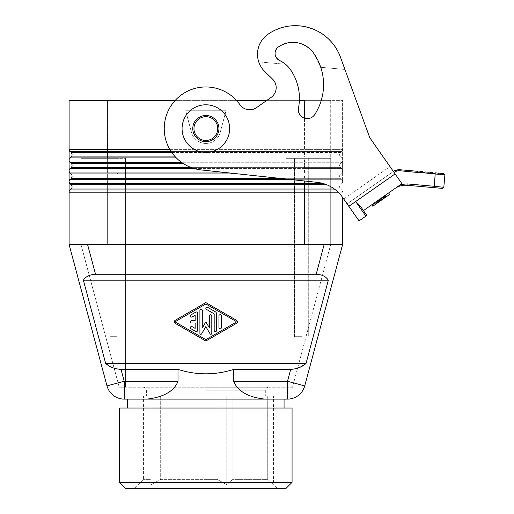 <?xml version="1.0" encoding="UTF-8"?>
<svg xmlns="http://www.w3.org/2000/svg" width="514" height="514" viewBox="0 0 514 514"><rect width="100%" height="100%" fill="white"/><g stroke="black" fill="none" stroke-linecap="round" stroke-linejoin="round"><path stroke-width="0.39" stroke-dasharray="2.57 1.93" d="M175.827 321.295L205.851 303.973L235.881 321.295A0.598 0.598 0 0 1 235.881 322.323L205.851 339.651L175.827 322.323A0.598 0.598 0 0 1 175.827 321.295M151.084 396.14L150.904 479.382L143.457 479.382L150.904 479.382L151.084 484.651L151.084 396.14L160.689 396.14L160.689 479.382L205.851 479.382L160.689 479.382L151.084 484.651L151.084 396.14L160.689 396.14L160.689 479.382L151.084 484.651L150.904 396.14L143.425 396.14L151.084 396.14M301.583 336.683L294.445 336.683L301.583 336.683M267.73 396.14L267.73 479.382L232.893 479.382L226.777 484.651L226.777 396.14L232.893 396.14L232.893 479.382L267.73 479.382L267.73 396.14L232.893 396.14L232.893 479.382L226.777 484.651L226.777 396.14L267.73 396.14M194.472 168.611L341.656 168.611L340.589 167.622A2.975 2.975 0 0 1 340.589 163.259L341.656 162.27L340.589 163.259A2.975 2.975 0 0 0 340.589 167.622A2.975 2.975 0 0 1 340.589 163.259A2.975 2.975 0 0 0 340.589 167.622L341.656 168.611A2.975 2.975 0 0 1 341.656 172.974L340.589 173.963L341.656 172.974A2.975 2.975 0 0 0 342.607 170.796L342.607 181.5A2.975 2.975 0 0 1 341.656 183.678L340.589 184.667L341.656 183.678A2.975 2.975 0 0 0 342.607 181.5L342.607 170.796A2.975 2.975 0 0 1 341.656 172.974A2.975 2.975 0 0 0 341.656 168.611A2.975 2.975 0 0 1 342.607 170.796L342.607 160.092A2.975 2.975 0 0 1 341.656 162.27A2.975 2.975 0 0 0 341.656 157.914A2.975 2.975 0 0 1 342.607 160.092L342.607 100.339L69.101 100.339L69.101 149.388A2.975 2.975 0 0 0 70.052 151.572L71.118 152.562L70.052 151.572A2.975 2.975 0 0 1 69.101 149.388L69.101 160.092A2.975 2.975 0 0 0 70.052 162.27L71.118 163.259L70.052 162.27A2.975 2.975 0 0 1 70.052 157.914L71.118 156.924A2.975 2.975 0 0 0 71.118 152.562A2.975 2.975 0 0 1 71.118 156.924L70.052 157.914A2.975 2.975 0 0 0 69.101 160.092L69.101 170.796A2.975 2.975 0 0 0 70.052 172.974L71.118 173.963L70.052 172.974A2.975 2.975 0 0 1 70.052 168.611A2.975 2.975 0 0 0 70.052 172.974L341.656 172.974L304.551 172.974L304.551 168.611L107.156 168.611L107.156 172.974M335.706 190.019L341.656 190.019L340.589 189.03L341.656 190.019L70.052 190.019L71.118 189.03L70.052 190.019A2.975 2.975 0 0 0 69.101 192.197L69.101 181.5A2.975 2.975 0 0 1 70.052 179.315L71.118 178.326L70.052 179.315L341.656 179.315A2.975 2.975 0 0 1 342.607 181.5A2.975 2.975 0 0 0 341.656 179.315L340.589 178.326A2.975 2.975 0 0 1 340.589 173.963A2.975 2.975 0 0 0 340.589 178.326L341.656 179.315L288.759 179.315M211.8 315.917A1.189 1.189 0 0 0 210.612 314.729A1.189 1.189 0 0 0 209.423 315.917L209.423 327.99L206.371 322.702A0.598 0.598 0 0 0 205.337 322.702L202.285 327.99L202.285 310.424A1.189 1.189 0 0 0 201.096 309.235A1.189 1.189 0 0 0 199.907 310.424L199.907 333.335A0.944 0.944 0 0 0 201.674 333.811L205.851 326.57L210.033 333.811A0.944 0.944 0 0 0 211.8 333.335L211.8 315.917M119.64 408.032L292.068 408.032M205.851 408.032L284.062 408.032L205.851 408.032M107.156 244.523L304.551 244.523L69.101 244.523L107.156 244.523L107.156 192.197L69.101 192.197L69.101 244.523L324.141 244.523L316.174 274.251L95.533 274.251L87.566 244.523M175.28 100.339L236.427 100.339M266.907 100.339L299.386 100.339M169.806 149.388L342.607 149.388L304.551 149.388L304.551 100.339L342.607 100.339L342.607 170.796A2.975 2.975 0 0 0 341.656 168.611L304.551 168.611L304.551 172.974L229.546 172.974M303.96 100.339L330.714 100.339L330.714 244.523L330.714 158.306L286.125 158.306L286.125 387.222L286.125 158.306L330.714 158.306L330.714 100.339L107.747 100.339L303.96 100.339L303.96 158.306L286.125 158.306L286.125 387.222L125.583 387.222L292.479 387.222L330.714 244.523L292.479 387.222L286.125 387.222L286.125 158.306L330.714 158.306L303.96 158.306L303.96 100.339M125.583 172.974L125.583 158.306L107.747 158.306L107.747 100.339L80.994 100.339L80.994 151.572L80.994 100.339L107.747 100.339L107.747 158.306L80.994 158.306L80.994 244.523L119.229 387.222L125.583 387.222L125.583 158.306L125.583 172.974L125.583 158.306L80.994 158.306L125.583 158.306L80.994 158.306L80.994 244.523L119.229 387.222L125.583 387.222L125.583 173.963M220.21 132.426L226.025 110.741L185.682 110.741L191.497 132.426A14.867 14.867 0 0 0 220.21 132.426L226.025 110.741L220.21 132.426A14.867 14.867 0 0 1 191.497 132.426L185.682 110.741L191.497 132.426A14.867 14.867 0 0 0 220.21 132.426A14.867 14.867 0 0 1 191.497 132.426L185.682 110.741L226.025 110.741L185.682 110.741L226.025 110.741L220.21 132.426M195.153 322.998L195.153 328.395L192.178 326.679A1.189 1.189 0 0 0 190.553 327.116A1.189 1.189 0 0 0 190.99 328.742L195.744 331.485A1.189 1.189 0 0 0 197.53 330.451L197.53 313.167A1.189 1.189 0 0 0 195.744 312.139L190.99 314.883A1.189 1.189 0 0 0 190.553 316.508A1.189 1.189 0 0 0 192.178 316.945L195.153 315.23L195.153 320.62L191.581 320.62A1.189 1.189 0 0 0 190.392 321.809A1.189 1.189 0 0 0 191.581 322.998L195.153 322.998M125.583 488.3L286.125 488.3M205.851 488.3L277.155 488.3L205.851 488.3M217.743 128.577A11.893 11.893 0 0 0 205.851 116.684A11.893 11.893 0 0 0 193.964 128.577A11.893 11.893 0 0 0 205.851 140.47A11.893 11.893 0 0 0 217.743 128.577A11.893 11.893 0 0 1 205.851 140.47A11.893 11.893 0 0 1 193.964 128.577A11.893 11.893 0 0 1 205.851 116.684A11.893 11.893 0 0 1 217.743 128.577A11.893 11.893 0 0 1 205.851 140.47A11.893 11.893 0 0 1 193.964 128.577A11.893 11.893 0 0 1 205.851 116.684A11.893 11.893 0 0 1 217.743 128.577M205.851 396.14L265.269 396.14L205.851 396.14M178.005 369.386L178.005 381.279L124.208 381.279L106.983 385.892A17.836 17.836 0 0 0 124.208 399.115L124.208 381.279L121.021 369.386L178.005 369.386C196.573 375.297 215.135 375.297 233.703 369.386L290.686 369.386L287.499 381.279L287.499 399.115A17.836 17.836 0 0 0 304.725 385.892L342.607 244.523L304.551 244.523L342.607 244.523L342.607 197.402M341.656 190.019A2.975 2.975 0 0 1 342.607 192.197A2.975 2.975 0 0 0 341.656 190.019M110.124 336.683L117.263 336.683L110.124 336.683M110.124 158.306L117.256 158.306L110.124 158.306M71.118 189.03A2.975 2.975 0 0 0 71.118 184.667L70.052 183.678L71.118 184.667A2.975 2.975 0 0 1 71.118 189.03L340.589 189.03A2.975 2.975 0 0 1 340.589 184.667A2.975 2.975 0 0 0 340.589 189.03L334.415 189.03M80.994 152.562L80.994 158.306L80.994 152.562M301.583 158.306L294.451 158.306L301.583 158.306M217.056 479.382L205.851 479.382L217.056 479.382L226.777 484.651L217.056 479.382L217.056 396.14L160.689 396.14L217.056 396.14L217.056 479.382M214.177 330.451A1.189 1.189 0 0 0 215.366 331.639A1.189 1.189 0 0 0 216.555 330.451L216.555 313.855A2.377 2.377 0 0 0 215.366 311.792L207.637 307.333A1.189 1.189 0 0 0 206.011 307.77A1.189 1.189 0 0 0 206.448 309.396L214.177 313.855L214.177 330.451M205.851 399.115L284.062 399.115L205.851 399.115M277.2 488.3L267.73 479.382L273.557 484.651L273.557 396.14M107.156 168.611L70.052 168.611L71.118 167.622L70.052 168.611A2.975 2.975 0 0 0 69.101 170.796L69.101 181.5A2.975 2.975 0 0 0 70.052 183.678A2.975 2.975 0 0 1 70.052 179.315M71.118 167.622A2.975 2.975 0 0 0 71.118 163.259A2.975 2.975 0 0 1 71.118 167.622A2.975 2.975 0 0 0 71.118 163.259L107.156 163.259L107.156 167.622L71.118 167.622M175.235 323.357L205.851 341.02L236.472 323.357A1.786 1.786 0 0 0 236.472 320.267L205.851 302.598L175.235 320.267A1.786 1.786 0 0 0 175.235 323.357M226.777 396.14L217.056 396.14L226.777 396.14M221.316 327.707L221.316 315.911A1.189 1.189 0 0 0 220.12 314.722A1.189 1.189 0 0 0 218.932 315.911L218.932 327.707A1.189 1.189 0 0 0 220.12 328.896A1.189 1.189 0 0 0 221.316 327.707M205.851 387.222L268.282 387.222L205.851 387.222L205.851 390.197L265.314 390.197L205.851 390.197L205.851 387.222M106.983 385.892L69.101 244.523M233.703 369.386L233.703 381.279C238.824 394.598 255.323 398.119 264.845 399.115L284.062 399.115M178.005 381.279C172.877 394.598 156.385 398.119 146.863 399.115L264.845 399.115M71.118 178.326A2.975 2.975 0 0 0 71.118 173.963A2.975 2.975 0 0 1 71.118 178.326L340.589 178.326A2.975 2.975 0 0 1 340.589 173.963L71.118 173.963M70.052 190.019A2.975 2.975 0 0 0 69.101 192.197M119.64 482.357L292.068 482.357M127.645 399.115L146.863 399.115M290.686 369.386L297.574 368.217M113.067 367.831L117.063 368.994L121.021 369.386M306.042 363.437L105.666 363.437L83.364 280.194L328.343 280.194L306.042 363.437M176.328 157.914L341.656 157.914L340.589 156.924A2.975 2.975 0 0 1 340.589 152.562L341.656 151.572L340.589 152.562A2.975 2.975 0 0 0 340.589 156.924L341.656 157.914A2.975 2.975 0 0 1 341.656 162.27L181.416 162.27M95.533 274.251C89.834 274.495 85.774 276.474 83.364 280.194M328.343 280.194C325.934 276.474 321.873 274.495 316.174 274.251M324.141 244.523L342.607 244.523M340.589 156.924A2.975 2.975 0 0 1 340.589 152.562L304.551 152.562L304.551 156.924L340.589 156.924L175.377 156.924M342.607 149.388A2.975 2.975 0 0 1 341.656 151.572L171.162 151.572M366.18 214.473A1.189 1.189 0 0 1 365.884 216.131L359.068 220.904L342.581 197.37A35.672 35.672 0 0 0 317.157 182.354A35.672 35.672 0 0 1 342.581 197.37A35.672 35.672 0 0 0 317.157 182.354L201.424 169.961A41.621 41.621 0 0 1 170.012 107.42A41.621 41.621 0 0 1 239.948 104.708A41.621 41.621 0 0 0 170.012 107.42A41.621 41.621 0 0 0 201.424 169.961L317.157 182.354L201.424 169.961A41.621 41.621 0 0 1 170.012 107.42A41.621 41.621 0 0 1 239.948 104.708A11.893 11.893 0 0 0 256.512 107.625A11.893 11.893 0 0 1 239.948 104.708A11.893 11.893 0 0 0 256.512 107.625L271.116 97.39A11.88 11.88 0 0 0 272.581 79.137L264.832 71.6A24.235 24.235 0 0 1 258.741 61.898A24.235 24.235 0 0 0 264.832 71.6L272.581 79.137A11.88 11.88 0 0 1 271.116 97.39A11.88 11.88 0 0 0 272.581 79.137M385.937 197.01L376.062 203.923L385.937 197.01L384.915 195.551L375.528 202.124L385.301 195.281L384.915 195.551L385.937 197.01M381.581 200.062L380.559 198.603L382.724 197.087L380.437 198.687L381.581 200.062M376.935 201.141L385.301 195.281L376.935 201.141L377.957 202.6L375.22 204.514L384.755 197.839L377.957 202.6L376.935 201.141M348.833 206.294L355.656 201.52L361.432 207.701L363.449 210.579L361.432 207.701L363.449 210.579L401.929 183.639L369.759 137.694L393.403 171.464L347.13 203.859L343.718 198.989L347.13 203.859L393.403 171.464L389.991 166.587L343.718 198.989L342.581 197.37L343.718 198.989L389.991 166.587M263.502 38.254L259.397 44.808L257.797 50.398L257.572 56.206L258.741 61.898L285.54 64.244A26.555 26.555 0 0 1 290.32 69.435A26.555 26.555 0 0 0 285.54 64.244L279.655 60.536L285.54 64.244L258.741 61.898C255.702 50.732 258.735 41.557 267.826 34.374A24.235 24.235 0 0 0 264.832 71.6M290.32 69.435A50.34 50.34 0 0 1 298.48 108.017A8.918 8.918 0 0 0 314.716 114.583A8.918 8.918 0 0 1 298.48 108.017A50.34 50.34 0 0 0 290.32 69.435A50.34 50.34 0 0 1 298.48 108.017A8.918 8.918 0 0 0 314.716 114.583A54.998 54.998 0 0 0 320.755 67.321L317.703 59.965M267.826 34.374C292.1 16.018 331.177 28.392 340.493 57.285C331.177 28.392 292.1 16.018 267.826 34.374A48.014 48.014 0 0 1 340.493 57.285L344.913 69.435L320.755 67.321L313.617 53.122C303.594 41.409 291.862 39.34 278.421 46.915L276.294 49.145L275.176 52.023L275.253 55.101L276.648 58.114M320.755 67.321L344.913 69.435L369.759 137.694L340.493 57.285M198.353 117.867A13.081 13.081 0 0 0 195.14 136.082A13.081 13.081 0 0 0 213.355 139.294A13.081 13.081 0 0 0 216.567 121.079A13.081 13.081 0 0 0 198.353 117.867A13.081 13.081 0 0 0 195.14 136.082A13.081 13.081 0 0 0 213.355 139.294A13.081 13.081 0 0 0 216.567 121.079A13.081 13.081 0 0 0 198.353 117.867A13.081 13.081 0 0 0 195.14 136.082A13.081 13.081 0 0 0 213.355 139.294A13.081 13.081 0 0 0 216.567 121.079A13.081 13.081 0 0 0 198.353 117.867M443.813 187.314L442.522 188.394L433.977 187.649L434.33 186.286L443.813 187.314L444.899 174.876L443.82 173.584L440.267 173.276L438.975 174.355L435.422 173.848L434.33 186.286L407.223 183.916L406.863 185.271M396.435 187.481L400.753 184.455L407.223 183.916M400.753 184.455L401.929 183.639L394.084 172.434L401.929 183.639L395.08 188.432M393.403 171.464L394.084 172.434L393.403 171.464L394.527 170.667L395.465 171.47L395.915 171.188M396.705 170.847L398.607 170.629L418.839 172.595L420.124 171.515L422.791 171.747L423.69 172.82L419.051 172.415M437.896 173.07L435.268 172.839L435.422 173.848L433.944 173.918L423.69 172.82M418.659 172.383L417.76 171.303L398.459 169.62L398.607 170.629M380.405 198.706L372.888 203.974L387.498 193.739L380.405 198.706L381.427 200.171L388.52 195.204L381.002 200.466L381.427 200.171L380.405 198.706M375.528 202.124L375.04 202.465L375.528 202.124L376.55 203.583L375.528 202.124M377.777 200.55L382.609 197.164L377.289 200.89L377.777 200.55L378.799 202.008L377.777 200.55M382.609 197.164L383.091 196.823L382.609 197.164L383.63 198.629L382.609 197.164M383.733 196.38L384.215 196.04L383.733 196.38L384.755 197.839L385.243 197.498L381.703 199.978L380.681 198.513L381.703 199.978L377.186 203.139L384.755 197.839L383.733 196.38L384.755 197.839M383.142 198.969L382.12 197.504L383.161 198.957M382.724 197.087L383.746 198.545L382.724 197.087M381.247 198.115L388.623 192.956L381.247 198.115L382.268 199.58L372.785 206.223M371.763 204.758L379.139 199.593L371.763 204.758M389.644 194.414L382.268 199.58M381.002 200.466L373.909 205.433L381.002 200.466L379.981 199.002L381.002 200.466M387.498 193.739L388.52 195.204M372.888 203.974L373.909 205.433M382.885 196.971L383.913 198.43M377.494 200.743L378.516 202.208M379.705 199.194L380.726 200.659L379.705 199.194M283.876 62.971A26.555 26.555 0 0 1 284.441 63.376M192.21 109.097A23.785 23.785 0 0 1 225.338 114.937A23.785 23.785 0 0 1 219.497 148.064A23.785 23.785 0 0 1 186.37 142.217A23.785 23.785 0 0 1 192.21 109.097A23.785 23.785 0 0 1 225.338 114.937A23.785 23.785 0 0 1 219.497 148.064A23.785 23.785 0 0 1 186.37 142.217A23.785 23.785 0 0 1 192.21 109.097A23.785 23.785 0 0 1 225.338 114.937A23.785 23.785 0 0 1 219.497 148.064A23.785 23.785 0 0 1 186.37 142.217A23.785 23.785 0 0 1 192.21 109.097M313.617 53.122C303.594 41.409 291.862 39.34 278.421 46.915C273.647 51.92 274.052 56.463 279.655 60.536A7.883 7.883 0 0 1 278.421 46.915A25.27 25.27 0 0 1 313.617 53.122A54.998 54.998 0 0 1 314.716 114.583A54.998 54.998 0 0 0 321.282 100.339M424.089 172.852L425.162 171.952L427.828 172.19L428.727 173.263M433.765 173.7L432.859 172.627L430.199 172.396L429.119 173.295M434.157 173.738L435.229 172.832M191.439 167.622L304.551 167.622L304.551 163.259L304.551 167.622L107.156 167.622M182.849 163.259L107.156 163.259M304.551 244.523L304.551 192.197L107.156 192.197M71.118 184.667L326.512 184.667M171.837 152.562L340.589 152.562M323.672 183.678L70.052 183.678M304.551 167.622L340.589 167.622L304.551 167.622M107.156 100.339L107.156 149.388L304.551 149.388L304.551 118.246M70.052 162.27L341.656 162.27M304.551 162.27L304.551 157.914L70.052 157.914M304.551 152.562L71.118 152.562M341.656 151.572L70.052 151.572M107.156 149.388L69.101 149.388M304.551 156.924L71.118 156.924M238.792 173.963L340.589 173.963M233.703 381.279L287.499 381.279L304.725 385.892M304.551 157.914L341.656 157.914M279.52 178.326L340.589 178.326M304.551 192.197L342.607 192.197M304.551 178.326L304.551 173.963M376.087 201.726L377.109 203.191M365.884 216.131L355.656 201.52L395.105 173.899M395.465 171.47L394.084 172.434M385.108 195.416L386.13 196.875L385.108 195.416M375.104 202.42L376.132 203.878M374.263 203.011L375.284 204.469M379.139 199.593L380.161 201.058M382.185 197.46L383.206 198.924M383.026 196.868L384.054 198.333M384.151 196.085L385.179 197.543M376.653 201.334L377.674 202.799M376.229 201.629L377.25 203.094M377.353 200.846L378.375 202.304M378.195 200.254L379.223 201.713M143.425 387.222C145.565 387.762 146.561 388.751 146.394 390.197L146.394 396.14M102.993 336.683L102.993 158.306L102.993 336.683M308.715 158.306L308.715 336.683L308.715 158.306M117.263 172.974L117.263 173.963M134.501 488.3L143.425 479.382L143.425 396.14M294.445 336.683L294.445 158.306L294.445 336.683M268.282 387.222C266.123 387.774 265.134 388.77 265.314 390.197L265.314 396.14M385.301 195.281L386.322 196.74L385.301 195.281M376.062 203.923L375.04 202.465M378.31 202.349L377.289 200.89L378.31 202.349M374.198 203.056L375.22 204.514M380.437 198.687L381.459 200.145M383.091 196.823L384.119 198.282M384.215 196.04L385.243 197.498L384.215 196.04M376.164 201.674L377.186 203.139M378.265 200.209L379.287 201.668"/><path stroke-width="0.77" d="M175.827 321.295L205.851 303.973L235.881 321.295A0.598 0.598 0 0 1 235.881 322.323L205.851 339.651L175.827 322.323A0.598 0.598 0 0 1 175.827 321.295M171.837 152.562L71.118 152.562A2.975 2.975 0 0 1 71.118 156.924L70.052 157.914A2.975 2.975 0 0 0 70.052 162.27L71.118 163.259A2.975 2.975 0 0 1 71.118 167.622L191.439 167.622M211.8 315.917A1.189 1.189 0 0 0 210.612 314.729A1.189 1.189 0 0 0 209.423 315.917L209.423 327.99L206.371 322.702A0.598 0.598 0 0 0 205.337 322.702L202.285 327.99L202.285 310.424A1.189 1.189 0 0 0 201.096 309.235A1.189 1.189 0 0 0 199.907 310.424L199.907 333.335A0.944 0.944 0 0 0 201.674 333.811L205.851 326.57L210.033 333.811A0.944 0.944 0 0 0 211.8 333.335L211.8 315.917M292.068 408.032L119.64 408.032L119.64 482.357L292.068 482.357L292.068 408.032M171.162 151.572L70.052 151.572A2.975 2.975 0 0 1 69.101 149.388L69.101 100.339L175.28 100.339M236.427 100.339L266.907 100.339M299.386 100.339L304.551 100.339L304.551 118.246M195.153 322.998L195.153 328.395L192.178 326.679A1.189 1.189 0 0 0 190.553 327.116A1.189 1.189 0 0 0 190.99 328.742L195.744 331.485A1.189 1.189 0 0 0 197.53 330.451L197.53 313.167A1.189 1.189 0 0 0 195.744 312.139L190.99 314.883A1.189 1.189 0 0 0 190.553 316.508A1.189 1.189 0 0 0 192.178 316.945L195.153 315.23L195.153 320.62L191.581 320.62A1.189 1.189 0 0 0 190.392 321.809A1.189 1.189 0 0 0 191.581 322.998L195.153 322.998M292.068 482.357L286.125 488.3L125.583 488.3L119.64 482.357M169.806 149.388L69.101 149.388L69.101 244.523L106.983 385.892L124.208 381.279L121.021 369.386C114.75 368.981 109.636 367.002 105.666 363.437L83.364 280.194L328.343 280.194C325.934 276.474 321.873 274.495 316.174 274.251L95.533 274.251C89.834 274.495 85.774 276.474 83.364 280.194M95.533 274.251L87.566 244.523L342.607 244.523L304.725 385.892L287.499 381.279L287.499 399.115A17.836 17.836 0 0 0 304.725 385.892M69.101 243.996L69.101 244.523L87.566 244.523M328.343 280.194L306.042 363.437C302.071 367.002 296.951 368.981 290.686 369.386L233.703 369.386L233.703 381.279C238.83 394.598 255.323 398.119 264.845 399.115L287.499 399.115L284.062 399.115L284.062 408.032M125.583 172.974L125.583 173.963M71.118 184.667L304.551 184.667L304.551 189.03L71.118 189.03A2.975 2.975 0 0 0 71.118 184.667L70.052 183.678A2.975 2.975 0 0 1 70.052 179.315L107.156 179.315L107.156 183.678L70.052 183.678M106.983 385.892A17.836 17.836 0 0 0 124.208 399.115L146.863 399.115C156.385 398.119 172.877 394.598 178.005 381.279L178.005 369.386L121.021 369.386M80.994 151.572L80.994 152.562L80.994 151.572M290.686 369.386L287.499 381.279L233.703 381.279M217.743 128.577A11.893 11.893 0 0 0 205.851 116.684A11.893 11.893 0 0 0 193.964 128.577A11.893 11.893 0 0 0 205.851 140.47A11.893 11.893 0 0 0 217.743 128.577M214.177 330.451A1.189 1.189 0 0 0 215.366 331.639A1.189 1.189 0 0 0 216.555 330.451L216.555 313.855A2.377 2.377 0 0 0 215.366 311.792L207.637 307.333A1.189 1.189 0 0 0 206.011 307.77A1.189 1.189 0 0 0 206.448 309.396L214.177 313.855L214.177 330.451M70.052 168.611A2.975 2.975 0 0 0 70.052 172.974L107.156 172.974L107.156 168.611L70.052 168.611M205.851 341.02L175.235 323.357A1.786 1.786 0 0 1 175.235 320.267L205.851 302.598L236.472 320.267A1.786 1.786 0 0 1 236.472 323.357L205.851 341.02M221.316 327.707L221.316 315.911A1.189 1.189 0 0 0 220.12 314.722A1.189 1.189 0 0 0 218.932 315.911L218.932 327.707A1.189 1.189 0 0 0 220.12 328.896A1.189 1.189 0 0 0 221.316 327.707M233.703 369.386C215.135 375.297 196.573 375.297 178.005 369.386M297.574 368.217L301.551 366.482L306.042 363.437L105.666 363.437L109.212 365.949L113.067 367.831M324.141 244.523L316.174 274.251M264.845 399.115L146.863 399.115M178.005 381.279L124.208 381.279L124.208 399.115L127.645 399.115L127.645 408.032M71.118 189.03L70.052 190.019A2.975 2.975 0 0 0 69.101 192.197L107.156 192.197L107.156 244.523M71.118 178.326A2.975 2.975 0 0 0 71.118 173.963L107.156 173.963L107.156 178.326L71.118 178.326M342.607 197.402L342.607 243.996M366.18 214.473A1.189 1.189 0 0 1 365.884 216.131L359.068 220.904L342.581 197.37A35.672 35.672 0 0 0 317.157 182.354L201.424 169.961A41.621 41.621 0 0 1 170.012 107.42A41.621 41.621 0 0 1 239.948 104.708A11.893 11.893 0 0 0 256.512 107.625L271.116 97.39A11.88 11.88 0 0 0 272.581 79.137L264.832 71.6A24.235 24.235 0 0 1 267.826 34.374A48.014 48.014 0 0 1 340.493 57.285L369.759 137.694L401.929 183.639L363.449 210.579L366.18 214.473L361.432 207.701L355.656 201.52L395.105 173.899M406.863 185.271C402.533 184.95 398.607 186.004 395.08 188.432C398.607 186.004 402.533 184.95 406.863 185.271L433.977 187.649L406.863 185.271L407.223 183.916L400.753 184.455M419.051 172.415L423.69 172.82L422.791 171.747L420.124 171.515L418.839 172.595L398.607 170.629L398.459 169.62L394.527 170.667L398.459 169.62L398.607 170.629L395.465 171.47L394.084 172.434M395.915 171.188L396.705 170.847M395.465 171.47L395.022 170.937M395.08 188.432L396.435 187.481M381.247 198.115L382.268 199.58L380.161 201.058L372.785 206.223L371.763 204.758M388.623 192.956L389.644 194.414L382.268 199.58M284.441 63.376A26.555 26.555 0 0 1 290.32 69.435A50.34 50.34 0 0 1 298.48 108.017A8.918 8.918 0 0 0 314.716 114.583A54.998 54.998 0 0 0 313.617 53.122L317.703 59.965M276.648 58.114L279.655 60.536A26.555 26.555 0 0 1 283.876 62.971M213.355 139.294A13.081 13.081 0 0 0 216.567 121.079A13.081 13.081 0 0 0 198.353 117.867A13.081 13.081 0 0 0 195.14 136.082A13.081 13.081 0 0 0 213.355 139.294M267.826 34.374L263.502 38.254M272.581 79.137L264.832 71.6M423.69 172.82L438.975 174.355L440.267 173.276L443.82 173.584L444.899 174.876L439.162 174.201L444.899 174.876L443.813 187.314L434.33 186.286L433.977 187.649L442.522 188.394L443.813 187.314M219.497 148.064A23.785 23.785 0 0 1 186.37 142.217A23.785 23.785 0 0 1 192.21 109.097A23.785 23.785 0 0 1 225.338 114.937A23.785 23.785 0 0 1 219.497 148.064M407.223 183.916L434.33 186.286L435.229 172.832L437.896 173.07L438.815 174.162L437.896 173.07M290.32 69.435A26.555 26.555 0 0 0 279.655 60.536A7.883 7.883 0 0 1 278.421 46.915A25.27 25.27 0 0 1 313.617 53.122M394.527 170.667L393.403 171.464M340.493 57.285L369.759 137.694L389.991 166.587M320.755 67.321A54.998 54.998 0 0 1 321.282 100.339M428.727 173.263L427.828 172.19L425.162 171.952L424.089 172.852M435.229 172.832L434.157 173.738M429.119 173.295L430.199 172.396L432.859 172.627L433.765 173.7M398.459 169.62L417.76 171.303L418.659 172.383M181.416 162.27L107.156 162.27L107.156 157.914L70.052 157.914M176.328 157.914L107.156 157.914L107.156 156.924L71.118 156.924M175.377 156.924L107.156 156.924L107.156 100.339M334.415 189.03L304.551 189.03L304.551 190.019L70.052 190.019M107.156 184.667L107.156 192.197L304.551 192.197L304.551 190.019L335.706 190.019M194.472 168.611L107.156 168.611L107.156 163.259L182.849 163.259M107.156 162.27L70.052 162.27M107.156 163.259L71.118 163.259M279.52 178.326L107.156 178.326L107.156 179.315L288.759 179.315M107.156 172.974L229.546 172.974M107.156 173.963L238.792 173.963M107.156 183.678L304.551 183.678L304.551 181.275M326.512 184.667L304.551 184.667L304.551 183.678L323.672 183.678M338.173 192.197L304.551 192.197L304.551 244.523M379.139 199.593L380.161 201.058M365.884 216.131L355.656 201.52L348.833 206.294M117.263 172.974L117.263 173.963"/></g></svg>
